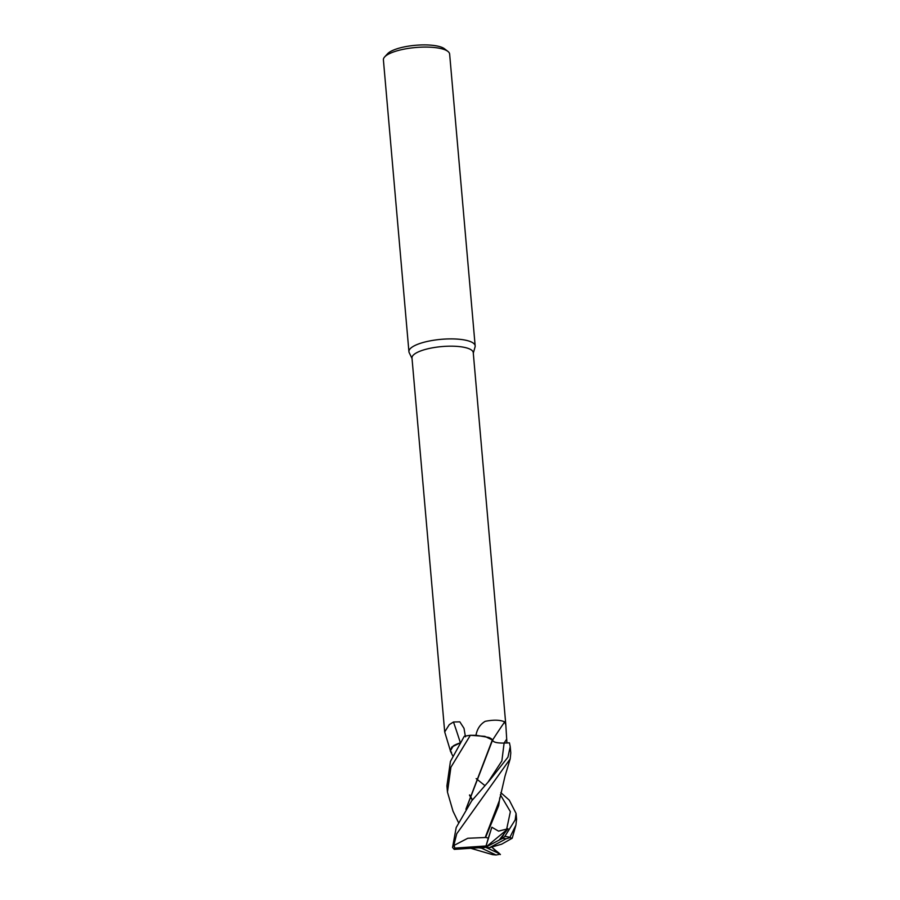 <?xml version="1.0" encoding="UTF-8"?>
<svg xmlns="http://www.w3.org/2000/svg" width="900" height="900" viewBox="0 0 900 900"><rect width="100%" height="100%" fill="white"/><g stroke="black" fill="none" stroke-linecap="round" stroke-linejoin="round"><path stroke-width="1.35" d="M452.745 755.887L450.315 750.971L451.811 747L459.562 743.197L451.811 747L450.315 750.971L451.575 752.366M473.299 353.126L475.065 346.939A33.244 9.495 175 0 0 475.166 345.892A33.244 9.495 175 0 0 450.889 338.895A33.244 9.495 175 0 0 414.067 345.938A33.244 9.495 175 0 0 408.926 351.686A33.244 9.495 175 0 0 409.219 352.699L412.031 358.481M489.555 780.435L507.926 757.215L510.233 746.617L509.434 742.849L504.101 743.051C496.845 743.175 493.009 742.185 492.593 740.07A562.579 467.966 153.3 0 1 504.709 721.867L505.834 724.984L473.254 352.654A30.758 8.786 175 0 0 450.799 346.174A30.758 8.786 175 0 0 416.734 352.688A30.758 8.786 175 0 0 411.986 358.009L444.701 731.936L449.28 724.635L453.476 722.002L459.832 721.845L464.006 728.325L465.446 736.83M475.166 345.892L449.64 54.079A33.244 9.495 175 0 0 447.885 51.39A33.244 9.495 175 0 0 420.435 47.194A33.244 9.495 175 0 0 388.53 54.124A33.244 9.495 175 0 0 384.66 56.925A33.244 9.495 175 0 0 383.4 59.873L408.926 351.686M447.885 51.39L444.476 48.769A29.925 8.55 175 0 0 419.771 45A29.925 8.55 175 0 0 391.061 51.233A29.925 8.55 175 0 0 387.562 53.752L384.66 56.925M450.304 750.442L444.701 731.936M466.144 808.886L492.593 740.07C493.009 742.185 496.845 743.175 504.101 743.062C496.845 743.153 493.009 742.151 492.604 740.036L492.525 740.014A27.484 7.853 175 0 0 488.655 737.426L476.426 735.345L470.452 735.289L484.864 736.369L492.334 739.969L488.655 737.426M505.834 724.984L506.936 743.029M475.942 735.39C477.135 728.933 480.218 724.252 485.19 721.339C493.549 719.651 500.062 719.831 504.709 721.867M460.181 742.219A562.579 391.714 89.8 0 0 453.476 722.002M459.63 743.096A27.484 7.853 175 0 0 453.319 745.898L450.304 750.971M465.896 809.258L492.334 739.969L484.886 736.369L470.351 735.289A33.244 9.495 175 0 0 464.265 736.29L450.416 761.467L446.918 785.846L447.424 791.64M459.585 743.153L453.319 745.898M484.762 785.464L476.168 778.601M500.816 792.641L509.265 800.134L516.071 813.442L515.171 819.945L504.821 836.415L502.706 838.316A31.59 9.022 175 0 1 506.149 838.778L509.749 837.72L515.925 825.075L516.577 819.18M489.679 780.3L471.679 800.854L456.199 827.516L452.554 847.429L454.23 849.375L485.662 847.294L489.386 847.732L506.149 838.778M453.78 845.528L456.739 833.749L510.188 758.914L504.99 776.216L499.365 800.617L485.213 837.506L467.786 838.271L453.78 845.528A33.244 9.495 175 0 0 452.554 847.429M495.495 850.331L499.196 853.29M453.037 811.26L447.457 792.101L450.923 767.205L470.351 735.289M502.942 838.204L499.196 840.038L507.994 828.765L498.499 831.127L491.839 827.224L488.34 838.08L485.595 837.472L498.69 805.646L499.804 797.726M510.188 758.914L510.784 752.974L510.233 746.617M485.595 837.472L484.897 837.529M470.88 848.317L492.626 854.674L496.114 855A31.59 9.022 175 0 0 500.051 854.201M500.344 854.336L497.475 852.806L491.918 847.114M472.275 800.044L469.496 795.184M489.386 847.732L501.683 844.166M469.598 794.903L472.455 799.819M501.525 844.256L512.201 838.226L509.749 837.72M498.386 852.57L500.355 854.572M499.196 840.038L485.662 847.294L491.839 827.224M507.994 828.765L485.662 847.294L486.011 845.977L454.725 848.115A31.59 9.022 175 0 0 454.23 849.375M488.34 838.08L486.011 845.977M478.755 847.778L481.59 848.183L496.114 855M497.475 852.806L485.662 847.294L481.59 848.183M509.614 837.236A33.244 9.495 175 0 0 504.821 836.415M454.725 848.115L454.275 845.696M488.228 781.841L501.874 760.916L504.101 743.051A558.225 464.344 153.3 0 1 506.621 739.238M506.61 829.406L510.368 811.665L500.366 794.722M500.67 839.385L503.674 834.727M498.353 853.369L493.909 849.038M452.914 810.979L458.381 822.319M512.201 838.226L515.925 825.075M492.761 847.924L495.619 850.433M516.071 813.442L516.6 819.45"/></g></svg>
